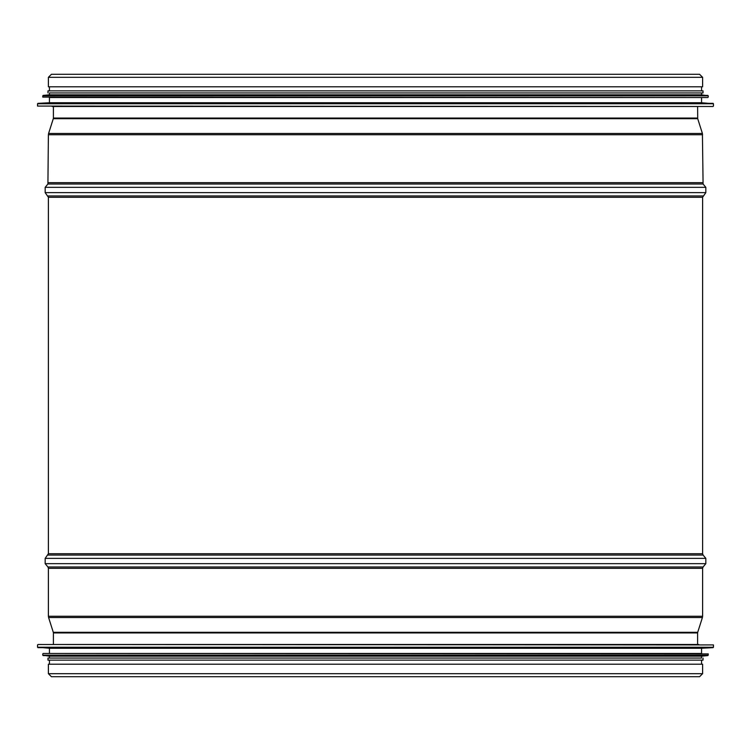 <?xml version="1.0" encoding="UTF-8"?>
<svg xmlns="http://www.w3.org/2000/svg" width="751" height="751" viewBox="0 0 751 751"><rect width="100%" height="100%" fill="white"/><g stroke="black" fill="none" stroke-linecap="round" stroke-linejoin="round"><path stroke-width="1.13" d="M48.393 673.685L48.393 664.203L702.607 664.203L702.607 673.685L699.585 676.707L51.415 676.707L48.393 673.685L702.607 673.685M48.393 77.315L48.393 86.797L702.607 86.797L702.607 77.315L699.585 74.293L51.415 74.293L48.393 77.315L702.607 77.315M52.138 106.492L698.862 106.492M713.056 103.347L37.944 103.347L49.435 102.746L701.565 102.746L713.45 103.76L37.55 103.76L37.55 106.079L713.037 106.492M49.435 102.746L49.435 97.536L707.817 97.536L42.76 97.114L707.817 97.536M707.864 95.415L43.136 95.415L49.435 94.823L701.565 94.823L708.24 95.828L42.76 95.828L42.76 97.114M49.435 94.823L49.435 92.946L703.03 92.946L701.565 92.946L701.565 94.823M47.97 92.946L47.97 90.862L703.03 90.862L703.03 92.946M698.862 644.508L52.138 644.508M37.944 647.653L713.056 647.653L701.565 648.254L49.435 648.254L37.55 647.24L713.45 647.24L713.45 644.921L37.963 644.508M701.565 648.254L701.565 653.464L43.182 653.464L708.24 653.886L43.182 653.464M43.136 655.585L707.864 655.585L701.565 656.177L49.435 656.177L42.76 655.172L708.24 655.172L708.24 653.886M701.565 656.177L701.565 658.054L47.97 658.054L49.435 658.054L49.435 656.177M703.03 658.054L703.03 660.138L47.97 660.138L47.97 658.054M702.607 197.278L48.393 197.278L48.393 553.722L702.607 553.722L702.607 197.278L705.827 192.631L705.827 187.328L45.173 187.328L47.914 184.014L703.086 184.014L702.41 133.471L48.59 133.471L53.293 118.696L697.707 118.696L697.604 106.492M53.396 644.508L53.396 632.933L697.604 632.933L697.604 644.508M53.396 632.933L53.293 632.304L697.707 632.304L697.604 632.933M53.293 632.304L48.59 617.529L702.41 617.529L697.707 632.304M48.59 617.529L48.393 616.261L702.607 616.261L702.41 617.529M48.393 616.261L48.393 568.319L702.607 568.319L702.607 616.261M48.393 568.319L47.914 566.986L703.086 566.986L702.607 568.319M47.914 566.986L45.173 563.672L705.827 563.672L703.086 566.986M48.393 553.722L45.173 558.368L705.827 558.368L705.827 563.672M47.914 555.055L703.086 555.055L705.827 558.368M53.293 118.696L53.396 118.067L697.604 118.067M47.914 184.014L48.393 134.739L702.607 134.739M48.393 182.681L702.607 182.681M48.393 197.278L45.173 192.631L705.827 192.631M47.914 195.945L703.086 195.945M45.173 558.368L45.173 563.672M702.607 553.722L703.086 555.055M53.396 118.067L53.396 106.492M697.707 118.696L702.41 133.471M48.393 134.739L48.59 133.471M703.086 184.014L705.827 187.328M45.173 192.631L45.173 187.328M713.45 106.079L713.45 103.76M701.565 102.746L701.565 97.536M708.24 97.114L708.24 95.828M701.565 90.862L701.565 86.797M49.435 90.862L49.435 86.797M37.55 644.921L37.55 647.24M49.435 648.254L49.435 653.464M42.76 653.886L42.76 655.172M49.435 660.138L49.435 664.203M701.565 660.138L701.565 664.203"/></g></svg>
